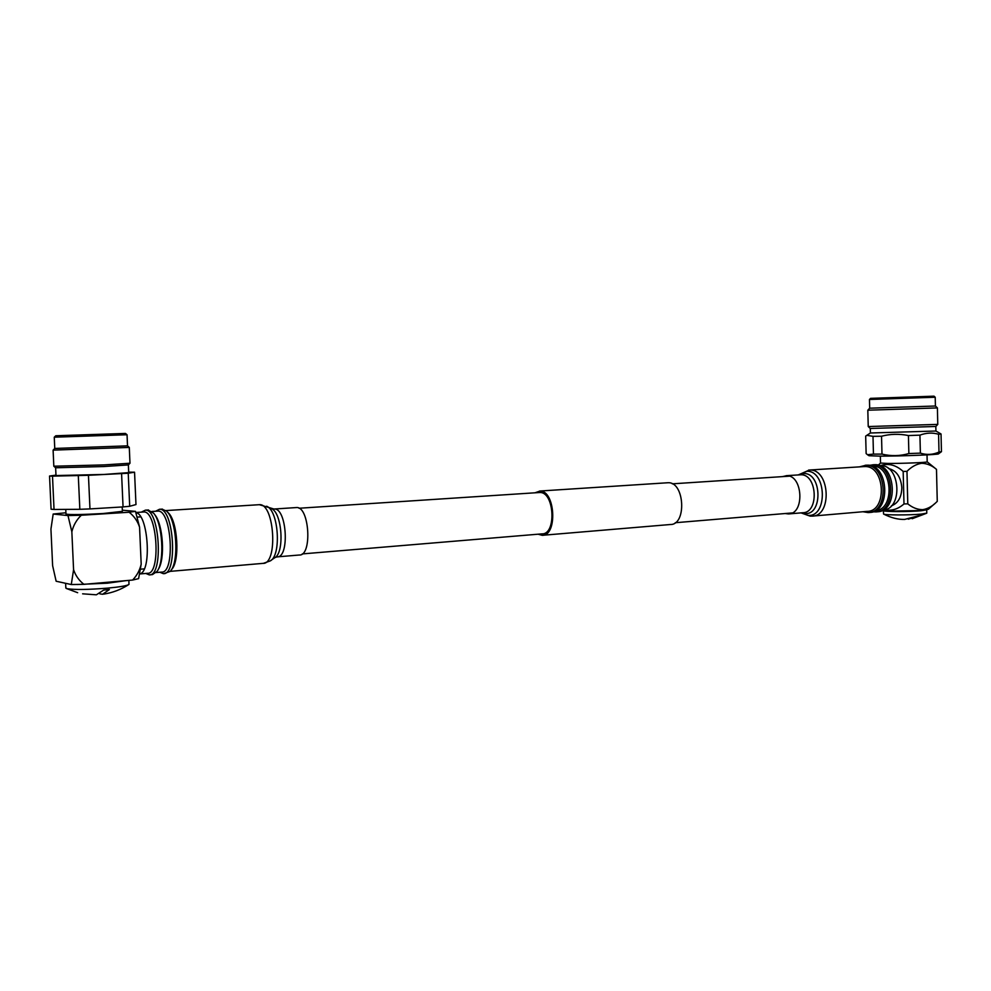 <?xml version="1.0" encoding="UTF-8"?>
<svg xmlns="http://www.w3.org/2000/svg" width="991" height="991" viewBox="0 0 991 991"><rect width="100%" height="100%" fill="white"/><g stroke="black" fill="none" stroke-linecap="round" stroke-linejoin="round"><path stroke-width="1.49" d="M118.375 433.674L61.368 435.569L118.375 433.674M65.976 514.007L65.976 514.081C69.779 514.862 82.179 514.676 103.188 513.524L122.388 511.344L122.19 506.971M55.992 475.556L104.018 474.454L128.706 472.62L128.372 464.952M55.62 467.777L103.659 466.55L128.359 464.915L129.908 463.305M55.992 475.606L55.632 467.789L53.824 466.216L104.129 464.903L129.982 463.231L129.288 447.424L53.142 450.125M54.27 437.18L54.753 448.452L127.529 445.851L129.288 447.412M55.793 435.767L125.436 433.439L55.793 435.767L54.27 437.192L127.046 434.739L127.517 445.851M55.967 475.135L49.55 476.027L52.498 476.138L88.447 475.296L128.235 473.24L134.553 472.199L128.681 472.162M134.553 472.199L135.978 504.555L129.697 506.277L128.235 473.24M121.583 473.698L123.057 506.909L129.697 506.277M78.301 475.655L79.837 509.3L89.97 508.916L88.447 475.296M49.55 476.027L51.074 509.201L54.034 509.473L52.498 476.138M123.057 506.909L89.97 508.916M79.837 509.3L54.034 509.473M71.847 531.808C73.371 525.379 76.518 519.854 81.287 515.246L67.983 515.568L71.847 531.808L73.582 569.726L71.278 584.541L56.14 581.234L52.622 565.688L50.937 529.095L53.18 514.032L65.914 512.768M67.983 515.568L53.18 514.032M71.278 584.541L83.95 584.343L132.596 580.057L138.604 578.633L141.193 564.152L139.57 527.162L135.482 511.344L122.339 510.204M81.287 515.246L129.152 512.248C134.119 516.15 137.588 521.117 139.57 527.162M135.482 511.344L129.152 512.248M132.596 580.057C136.944 575.536 139.805 570.234 141.193 564.152M73.582 569.726C75.589 575.672 79.045 580.54 83.95 584.343M119.007 581.259L89.401 583.86M82.625 593.82L96.375 594.811L103.671 590.066L109.394 589.546L102.581 594.278L99.88 593.857M128.892 580.379L128.966 584.417C127.319 585.693 120.208 586.932 107.623 588.134C88.41 589.67 74.944 589.868 67.239 588.728L65.827 587.911M126.006 580.639L107.412 583.191L77.199 584.504M69.593 584.17L65.728 583.327M296.024 507.59L296.619 507.553C309.489 506.451 312.376 555.976 299.381 555.01L277.53 556.843M143.237 512.013L143.819 511.988C157.346 510.6 161.149 574.83 147.461 573.306L139.942 573.95M141.8 511.876L145.404 510.167C159.712 508.656 163.738 576.477 149.245 574.867L145.788 573.442M147.981 510.006L153.63 513.177C162.598 523.31 164.878 561.166 157.123 571.361L152.441 574.594L149.814 574.817M157.334 511.133L157.928 511.096C171.678 509.696 175.457 573.578 161.545 572.092L156.219 572.55M155.599 511.232L159.501 509.287C174.032 507.764 178.033 575.226 163.317 573.653L159.811 572.241M161.867 509.139L166.463 511.034C176.807 519.457 179.421 562.913 170.105 571.423L163.887 573.603M166.649 511.22L167.987 512.533C177.798 520.523 180.263 561.6 171.431 569.676L171.232 569.949M154.076 513.772L154.732 514.639C163.131 524.152 165.373 559.444 158.213 569.441M136.027 512.669C148.266 514.255 151.957 571.287 139.979 573.826M538.026 534.199L542.213 535.313C557.722 535.92 555.369 490.384 539.922 491.053L534.967 492.812M542.82 535.264L670.424 524.512C686.813 524.933 684.645 481.985 668.306 482.741L667.265 482.778M302.255 553.919L542.102 533.864C556.583 534.434 554.403 491.908 539.971 492.515L539.042 492.539M882.188 510.464C884.827 511.529 910.295 511.492 922.187 510.377L928.319 509.324L934.724 503.663M880.553 465.597C888.382 462.983 895.926 464.928 903.173 471.443L906.976 471.344C911.46 466.786 916.365 464.098 921.667 463.28C926.994 463.441 931.936 465.473 936.483 469.375L937.263 501.372L936.458 502.127C932.333 506.302 927.787 508.817 922.807 509.659C917.48 509.647 912.476 507.702 907.781 503.849L903.99 503.936C898.019 509.188 891.516 511.145 884.505 509.783M906.976 471.344L907.781 503.849M878.199 465.163L880.528 463.057L887.713 463.441C901.426 463.565 928.493 462.463 927.192 461.831L927.019 454.881M867.645 454.819L869.008 455.724L879.537 456.133C899.704 456.219 939.976 454.634 938.514 453.816L941.45 451.673L941.029 433.971L935.938 431.023L935.826 426.477M873.455 454.101L867.472 454.708L866.134 453.568L865.676 436.102L866.803 435.334L872.997 436.337L873.455 454.101L881.99 454.101L881.532 436.226C890.327 433.934 899.295 433.711 908.425 435.545L919.933 435.148C926.176 432.782 932.395 432.485 938.576 434.244L941.029 433.971M866.803 435.334L870.395 432.993L935.938 431.023M872.997 436.337L881.532 436.226M870.395 432.993L870.284 428.484L935.826 426.464L937.771 424.408L937.399 407.92L867.819 410.212L868.24 426.539L937.796 424.383M868.24 426.526L870.271 428.484M869.677 408.193L935.417 406.013L935.207 397.242L869.466 399.484L869.677 408.193L867.831 410.212M870.581 398.357L934.005 396.165L935.207 397.242M908.425 435.545L908.871 453.544L920.379 453.135L919.933 435.148M938.576 434.244L938.997 452.057L941.45 451.673M938.997 452.057C932.927 454.782 926.721 455.142 920.379 453.135M908.871 453.544C899.977 456.108 891.008 456.294 881.99 454.101M936.483 469.375L927.192 461.831M891.343 505.856C898.081 503.341 901.575 497.271 901.835 487.659C900.831 476.77 896.347 470.378 888.394 468.495M903.99 503.936L903.173 471.443M908.301 519.173L920.577 515.27L904.548 519.445M883.365 510.687L883.551 514.032C884.443 515.171 909.441 515.246 921.085 514.118L926.771 513.152L926.734 509.832M883.439 510.699C884.121 511.814 909.28 511.876 920.998 510.761L926.659 509.845M890.042 511.145L920.02 510.551M785.219 513.524L788.415 513.945C804.828 514.218 803.02 475.147 786.643 475.692L782.37 476.634M883.018 510.018C903.123 509.424 900.559 464.779 880.479 465.597L879.537 465.609M876.378 511.839L877.208 511.765C898.75 511.938 896.483 463.838 874.991 464.692L873.529 464.754M873.009 511.79L875.524 511.913C897.053 512.099 894.786 463.937 873.294 464.804L869.367 465.349M875.511 510.662C895.356 509.572 892.507 465.262 872.637 466.092L872.018 466.092M868.934 512.483L869.702 512.409C891.206 512.607 888.927 464.308 867.459 465.163L865.998 465.225M862.901 511.74L868.079 512.558C889.584 512.743 887.304 464.407 865.849 465.262L859.395 466.885M812.942 516.051L867.088 511.381C887.44 511.579 885.31 465.782 864.982 466.563L863.582 466.625M273.677 509.04L274.247 509.015C286.87 507.925 289.793 557.896 277.034 556.892L275.151 557.475M258.725 504.729L259.382 504.692C274.581 503.242 278.211 564.635 262.85 563.384L170.155 571.361M271.299 508.532L271.472 508.618C282.299 512.842 284.751 553.436 274.445 557.945L271.014 560.324M266.641 506.228L266.839 506.327C278.768 510.96 281.481 555.988 270.134 560.943L263.457 563.322M789.071 513.895L802.71 512.743C819.173 512.991 817.377 474.218 800.951 474.763L786.123 475.692M810.365 516.125L812.137 516.113C832.254 516.385 830.024 469.276 809.957 470.031L808.557 470.093M801.248 512.867L807.826 515.345C827.77 517.698 826.828 470.626 806.909 471.258L798.325 474.9L809.374 470.031L864.387 466.563M801.744 512.83L804.853 513.511C822.877 515.605 822.01 473.004 804.011 473.537L798.808 474.875M125.436 433.439L127.046 434.739M54.765 448.452L53.105 450.162L53.824 466.216M65.976 514.081L65.765 509.399M140.685 516.868L137.501 517.079M144.265 568.871L140.759 569.168M66.273 588.431L77.657 592.705M65.617 583.303L65.84 588.072M103.572 594.142C112.528 592.742 120.791 589.645 128.334 584.826M165.955 510.576L259.32 504.692L274.012 509.027L296.52 507.553M135.953 512.471L143.769 511.988M145.355 510.167L148.551 509.969M152.007 511.467L157.879 511.096M159.452 509.287L162.437 509.101M675.267 522.728L792.156 512.942M299.022 508.247L539.612 492.502M539.55 491.053L667.909 482.741M672.319 483.831L789.307 476.175M880.528 463.07L880.355 456.133M870.593 398.345L869.466 399.484M935.417 406.013L937.412 407.92M904.548 519.433C897.883 519.581 890.884 517.773 883.551 514.032M926.56 513.276L912.191 518.727M810.056 516.1L801.558 513.078M866.852 465.163L865.23 465.262M874.384 464.692L872.687 464.804"/></g></svg>
